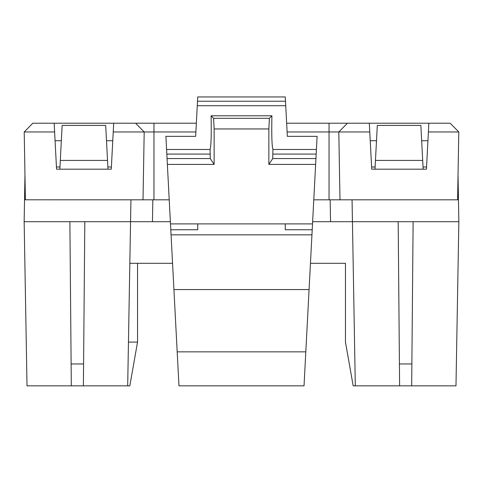 <?xml version="1.0" encoding="UTF-8"?>
<svg xmlns="http://www.w3.org/2000/svg" width="483" height="483" viewBox="0 0 483 483"><rect width="100%" height="100%" fill="white"/><g stroke="black" fill="none" stroke-linecap="round" stroke-linejoin="round"><path stroke-width="0.72" d="M71.128 363.965L83.583 363.965L83.39 385.851L71.315 385.851L69.884 221.703M83.39 385.851L127.693 385.851L128.454 342.079L137.54 342.079L137.54 263.289M137.54 342.079L129.824 385.851L127.693 385.851L130.555 221.703L170.372 221.703M169.225 199.817L24.53 199.811L24.15 221.703L27.018 385.851L71.315 385.851M24.53 199.811L24.965 174.967M130.941 199.817L130.555 221.703L24.15 221.703M107.878 166.991L111.392 166.991L111.277 169.177L107.993 169.177L105.699 125.405L62.138 125.405L59.844 169.177L56.559 169.177L56.445 166.991L59.958 166.991M423.042 166.991L426.555 166.991L426.441 169.177L428.85 123.213L450.18 123.213L458.784 131.968L457.6 199.817L313.775 199.817M428.85 123.213L369.314 123.213L371.723 169.177L375.007 169.177L371.723 169.177L371.608 166.991L375.122 166.991M25.4 199.817L24.216 131.968L54.609 131.968L56.559 169.177L111.277 169.177L113.686 123.213L196.352 123.213L197.269 105.723L285.731 105.723L286.648 123.213L369.314 123.213M113.686 123.213L54.15 123.213L54.609 131.968M24.216 131.968L32.82 123.213L54.15 123.213M399.417 363.965L411.872 363.965L411.685 385.851L399.61 385.851L398.179 221.703M411.685 385.851L455.982 385.851L458.85 221.703L458.47 199.811L457.6 199.811M310.448 263.289L345.46 263.289L345.46 342.079L353.176 385.851L399.61 385.851M355.307 385.851L352.445 221.703L458.85 221.703M352.059 199.817L352.445 221.703L330.541 221.703L352.445 221.703M458.035 174.967L458.47 199.811M426.441 169.177L375.007 169.177L377.301 125.405L420.862 125.405L423.156 169.177L426.441 169.177M112.768 140.722L106.502 140.722M61.335 140.722L55.068 140.722M113.227 131.968L144.194 131.968L135.596 123.213M143.01 199.817L144.194 131.968L195.893 131.968M287.107 131.968L338.806 131.968L347.404 123.213M369.773 131.968L338.806 131.968L339.99 199.817M428.391 131.968L458.784 131.968M427.932 140.722L421.665 140.722M376.499 140.722L370.232 140.722M312.628 221.703L330.541 221.703L330.161 199.817M152.839 199.817L152.459 221.703L130.555 221.703M177.158 351.28L177.822 363.965L177.158 351.28M165.898 136.345L166.587 149.476L165.898 136.345L195.663 136.345L197.269 105.723L196.05 128.925M210.262 158.557L167.058 158.557L167.366 164.401L214.144 164.401L210.262 158.557L210.069 149.476L166.587 149.476L167.015 157.663M167.058 158.557L166.828 154.083L210.057 154.083M167.366 164.401L178.97 385.851L177.189 351.853L305.811 351.853L304.03 385.851L315.942 158.557L272.738 158.557L272.931 149.476L316.413 149.476L315.942 158.557M172.552 263.289L129.83 263.289M316.413 149.476L317.102 136.345L316.413 149.476M315.985 157.663L316.172 154.083L272.943 154.083M305.842 351.28L305.178 363.965L305.842 351.28M173.928 289.552L309.072 289.552M171.06 234.835L311.94 234.835M312.205 229.757L285.272 229.757L285.272 223.895L197.728 223.895L197.728 229.757L170.795 229.757M197.728 223.895L170.487 223.895M214.144 164.401L214.144 128.949L213.613 118.311L211.095 115.787L271.905 115.787C271.518 134.848 271.863 146.077 272.931 149.476L272.913 149.482M272.738 158.557L268.856 164.401L268.856 128.949L214.144 128.949M268.856 164.401L315.634 164.401M285.272 223.895L312.513 223.895M197.269 105.723L197.728 96.95L285.272 96.95L287.337 136.345L317.102 136.345M211.095 115.787C211.482 134.848 211.137 146.077 210.069 149.476L210.069 149.476M286.95 128.925L285.731 105.723M271.905 115.787L269.387 118.311L268.856 128.949M83.583 363.965L84.821 221.703M60.303 160.422L107.534 160.422M422.697 160.422L375.466 160.422M411.872 363.965L413.116 221.703M51.826 385.851L104.636 385.851M431.174 385.851L378.364 385.851M153.956 123.213L153.956 199.817M329.044 123.213L329.044 199.817M285.495 101.213L197.505 101.213M269.387 118.311L213.613 118.311M178.97 385.851L304.03 385.851"/></g></svg>
